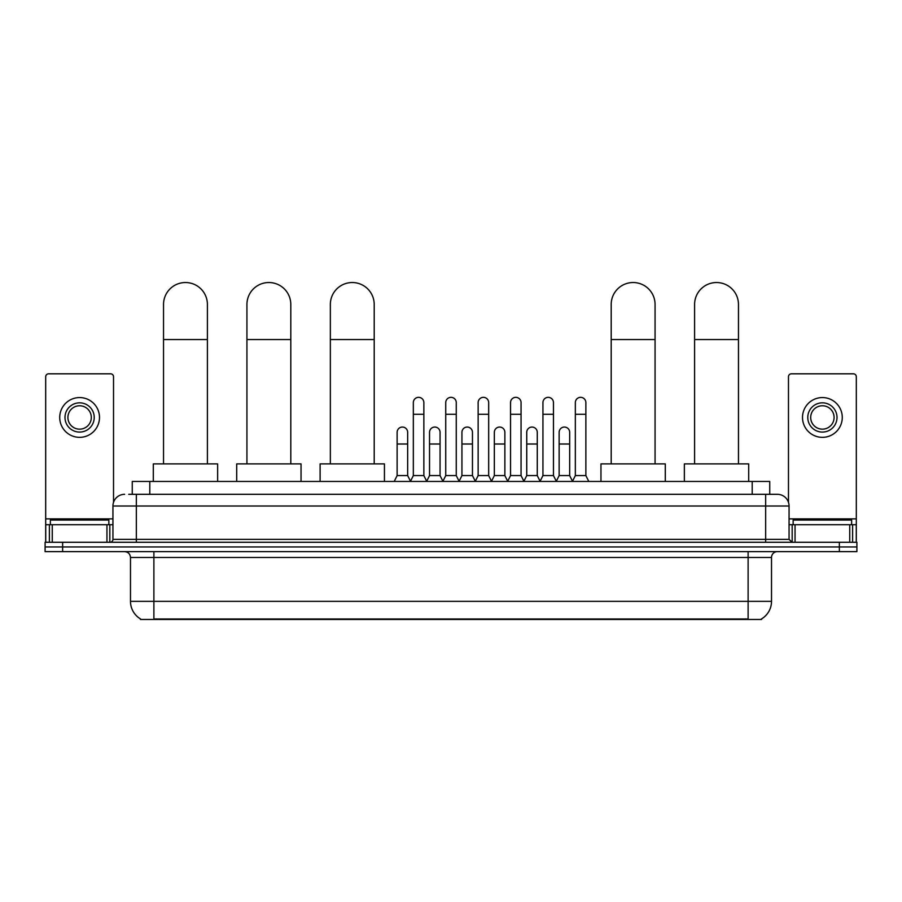 <?xml version="1.0" encoding="UTF-8"?>
<svg xmlns="http://www.w3.org/2000/svg" width="902" height="902" viewBox="0 0 902 902"><rect width="100%" height="100%" fill="white"/><g stroke="black" fill="none" stroke-linecap="round" stroke-linejoin="round"><path stroke-width="1.35" d="M132.256 494.307L132.256 481.442L769.744 481.442L769.744 494.307M761.57 618.896L761.57 619.471L140.43 619.471L140.43 618.896M140.611 618.997A20.475 20.475 0 0 1 130.486 601.341L153.881 601.341L153.881 618.997L748.119 618.997L748.119 601.341L771.514 601.341L771.514 557.481A5.852 5.852 0 0 1 777.355 551.629M130.486 601.341L130.486 557.481C130.147 553.918 128.197 551.979 124.645 551.629M761.389 618.997A20.475 20.475 0 0 0 771.514 601.341M62.644 542.271L856.9 542.271L856.9 546.95L45.1 546.95L45.1 551.629L62.644 551.629L62.644 546.95L45.1 546.95L45.1 542.271L62.644 542.271L62.644 546.95L856.9 546.95L856.9 551.629L62.644 551.629M129.009 494.307L777.355 494.307A11.692 11.692 0 0 1 789.058 506.011L789.058 539.34L791.979 542.271M128.738 494.307L136.337 494.307L136.337 506.011L112.942 506.011L112.942 539.34A2.92 2.92 0 0 1 110.021 542.271M124.645 494.307A11.692 11.692 0 0 0 112.942 506.011M789.058 506.011L765.663 506.011L765.663 494.307L777.355 494.307M108.849 524.727L108.849 520.048L50.365 520.048L50.365 524.727M106.955 542.271L106.955 524.727L52.26 524.727L52.26 542.271M113.528 502.358L113.528 376.754A2.92 2.92 0 0 0 110.608 373.823L48.607 373.823A2.92 2.92 0 0 0 45.686 376.754L45.686 524.727L52.26 524.727M106.955 524.727L112.942 524.727M45.686 542.271L45.686 524.727M79.613 402.833A14.624 14.624 0 0 0 64.989 417.457A14.624 14.624 0 0 0 79.613 432.081A14.624 14.624 0 0 0 94.225 417.457A14.624 14.624 0 0 0 79.613 402.833M79.613 405.765A11.692 11.692 0 0 0 67.909 417.457A11.692 11.692 0 0 0 79.613 429.16A11.692 11.692 0 0 0 91.305 417.457A11.692 11.692 0 0 0 79.613 405.765M79.613 437.346A19.889 19.889 0 0 0 99.491 417.457A19.889 19.889 0 0 0 79.613 397.568A19.889 19.889 0 0 0 59.724 417.457A19.889 19.889 0 0 0 79.613 437.346M851.635 524.727L851.635 520.048L793.151 520.048L793.151 524.727M163.533 463.899L163.533 304.459A21.93 21.93 0 0 1 185.474 282.529A21.93 21.93 0 0 1 207.404 304.459A21.93 21.93 0 0 0 185.474 282.529M207.404 463.899L207.404 304.459M217.641 481.442L217.641 463.899L153.306 463.899L153.306 481.442M246.934 463.899L246.934 304.459A21.93 21.93 0 0 1 268.875 282.529A21.93 21.93 0 0 1 290.805 304.459A21.93 21.93 0 0 0 268.875 282.529M290.805 463.899L290.805 304.459M301.042 481.442L301.042 463.899L236.707 463.899L236.707 481.442M330.346 463.899L330.346 304.459A21.93 21.93 0 0 1 352.276 282.529A21.93 21.93 0 0 1 374.206 304.459A21.93 21.93 0 0 0 352.276 282.529M374.206 463.899L374.206 304.459M384.444 481.442L384.444 463.899L320.109 463.899L320.109 481.442M611.195 463.899L611.195 304.459A21.93 21.93 0 0 1 633.125 282.529A21.93 21.93 0 0 1 655.066 304.459A21.93 21.93 0 0 0 633.125 282.529M655.066 463.899L655.066 304.459M665.293 481.442L665.293 463.899L600.957 463.899L600.957 481.442M694.596 463.899L694.596 304.459A21.93 21.93 0 0 1 716.526 282.529A21.93 21.93 0 0 1 738.467 304.459A21.93 21.93 0 0 0 716.526 282.529M738.467 463.899L738.467 304.459M748.694 481.442L748.694 463.899L684.359 463.899L684.359 481.442M410.41 481.442L413.33 475.591L423.861 475.591L426.781 481.442M423.861 475.591L423.861 402.596A5.265 5.265 0 0 0 418.596 397.342A5.265 5.265 0 0 1 418.934 397.354M413.33 475.591L413.33 414.3L423.861 414.3M413.33 414.3L413.33 402.596A5.265 5.265 0 0 1 418.596 397.342M442.814 481.442L445.735 475.591L456.265 475.591L459.186 481.442M456.265 475.591L456.265 402.596A5.265 5.265 0 0 0 451 397.342A5.265 5.265 0 0 1 451.327 397.354M445.735 475.591L445.735 414.3L456.265 414.3M445.735 414.3L445.735 402.596A5.265 5.265 0 0 1 451 397.342M475.219 481.442L478.139 475.591L488.67 475.591L491.59 481.442M488.67 475.591L488.67 402.596A5.265 5.265 0 0 0 483.404 397.342A5.265 5.265 0 0 1 483.731 397.354M478.139 475.591L478.139 414.3L488.67 414.3M478.139 414.3L478.139 402.596A5.265 5.265 0 0 1 483.404 397.342M507.612 481.442L510.543 475.591L521.063 475.591L523.994 481.442M521.063 475.591L521.063 402.596A5.265 5.265 0 0 0 515.809 397.342A5.265 5.265 0 0 1 516.136 397.354M510.543 475.591L510.543 414.3L521.063 414.3M510.543 414.3L510.543 402.596A5.265 5.265 0 0 1 515.809 397.342M540.016 481.442L542.936 475.591L553.467 475.591L556.399 481.442M553.467 475.591L553.467 402.596A5.265 5.265 0 0 0 548.202 397.342A5.265 5.265 0 0 1 548.54 397.354M542.936 475.591L542.936 414.3L553.467 414.3M542.936 414.3L542.936 402.596A5.265 5.265 0 0 1 548.202 397.342M572.42 481.442L575.341 475.591L585.872 475.591L588.792 481.442M585.872 475.591L585.872 402.596A5.265 5.265 0 0 0 580.606 397.342A5.265 5.265 0 0 1 580.933 397.354M575.341 475.591L575.341 414.3L585.872 414.3M575.341 414.3L575.341 402.596A5.265 5.265 0 0 1 580.606 397.342M394.208 481.442L397.128 475.591L407.659 475.591L410.5 481.262M407.659 475.591L407.659 432.317A5.265 5.265 0 0 0 402.732 427.063A5.265 5.265 0 0 1 407.659 432.317M397.128 475.591L397.128 444.01L407.659 444.01M397.128 444.01L397.128 432.317A5.265 5.265 0 0 1 402.732 427.063M426.702 481.262L429.532 475.591L440.063 475.591L442.905 481.262M440.063 475.591L440.063 432.317A5.265 5.265 0 0 0 435.125 427.063A5.265 5.265 0 0 1 440.063 432.317M429.532 475.591L429.532 444.01L440.063 444.01M429.532 444.01L429.532 432.317A5.265 5.265 0 0 1 435.125 427.063M459.095 481.262L461.937 475.591L472.468 475.591L475.298 481.262M472.468 475.591L472.468 432.317A5.265 5.265 0 0 0 467.529 427.063A5.265 5.265 0 0 1 472.468 432.317M461.937 475.591L461.937 444.01L472.468 444.01M461.937 444.01L461.937 432.317A5.265 5.265 0 0 1 467.529 427.063M491.5 481.262L494.341 475.591L504.872 475.591L507.702 481.262M504.872 475.591L504.872 432.317A5.265 5.265 0 0 0 499.933 427.063A5.265 5.265 0 0 1 504.872 432.317M494.341 475.591L494.341 444.01L504.872 444.01M494.341 444.01L494.341 432.317A5.265 5.265 0 0 1 499.933 427.063M523.904 481.262L526.745 475.591L537.265 475.591L540.106 481.262M537.265 475.591L537.265 432.317A5.265 5.265 0 0 0 532.338 427.063A5.265 5.265 0 0 1 537.265 432.317M526.745 475.591L526.745 444.01L537.265 444.01M526.745 444.01L526.745 432.317A5.265 5.265 0 0 1 532.338 427.063M556.308 481.262L559.139 475.591L569.669 475.591L572.511 481.262M569.669 475.591L569.669 432.317A5.265 5.265 0 0 0 564.742 427.063A5.265 5.265 0 0 1 569.669 432.317M559.139 475.591L559.139 444.01L569.669 444.01M559.139 444.01L559.139 432.317A5.265 5.265 0 0 1 564.742 427.063M849.74 542.271L849.74 524.727L795.045 524.727L795.045 542.271M849.74 524.727L856.314 524.727L856.314 376.754A2.92 2.92 0 0 0 853.393 373.823L791.392 373.823A2.92 2.92 0 0 0 788.472 376.754L788.472 502.358M789.058 524.727L795.045 524.727M856.314 524.727L856.314 542.271M822.387 402.833A14.624 14.624 0 0 0 807.775 417.457A14.624 14.624 0 0 0 822.387 432.081A14.624 14.624 0 0 0 837.011 417.457A14.624 14.624 0 0 0 822.387 402.833M822.387 405.765A11.692 11.692 0 0 0 810.695 417.457A11.692 11.692 0 0 0 822.387 429.16A11.692 11.692 0 0 0 834.091 417.457A11.692 11.692 0 0 0 822.387 405.765M822.387 437.346A19.889 19.889 0 0 0 842.276 417.457A19.889 19.889 0 0 0 822.387 397.568A19.889 19.889 0 0 0 802.509 417.457A19.889 19.889 0 0 0 822.387 437.346M745.774 619.471L745.774 618.896M156.226 619.471L156.226 618.896M149.8 494.307L149.8 481.442M752.2 494.307L752.2 481.442M748.119 551.629L748.119 557.481L130.486 557.481M771.514 557.481L748.119 557.481L748.119 601.341L153.881 601.341L153.881 551.629M839.356 551.629L839.356 542.271M136.337 542.271L136.337 539.34L789.058 539.34M112.942 539.34L136.337 539.34L136.337 506.011L765.663 506.011L765.663 542.271M112.942 518.875L45.686 518.875M109.83 524.727L109.83 542.271M45.731 524.727L45.731 542.271M49.384 542.271L49.384 524.727M163.533 339.558L207.404 339.558M246.934 339.558L290.805 339.558M330.346 339.558L374.206 339.558M611.195 339.558L655.066 339.558M694.596 339.558L738.467 339.558M856.314 518.875L789.058 518.875M856.269 542.271L856.269 524.727M852.615 524.727L852.615 542.271M792.17 542.271L792.17 524.727"/></g></svg>
